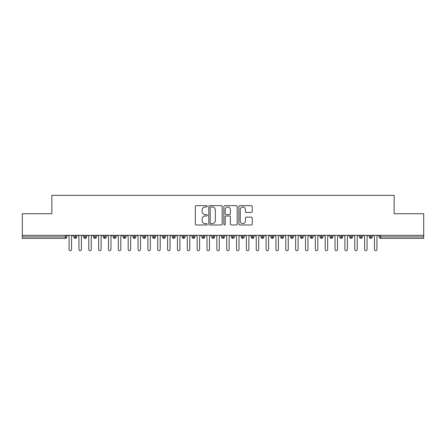 <?xml version="1.0" encoding="UTF-8"?>
<svg xmlns="http://www.w3.org/2000/svg" width="446" height="446" viewBox="0 0 446 446"><rect width="100%" height="100%" fill="white"/><g stroke="black" fill="none" stroke-linecap="round" stroke-linejoin="round"><path stroke-width="0.67" d="M207.239 206.325A0.675 0.675 0 0 0 206.565 205.651L196.29 205.651A0.964 0.964 0 0 0 195.326 206.615L195.326 224.02A0.964 0.964 0 0 0 196.29 224.985L206.565 224.985A0.675 0.675 0 0 0 207.239 224.31A0.675 0.675 0 0 0 206.565 223.63L205.232 223.63A3.094 3.094 0 0 1 202.138 220.536L202.138 219.086A3.094 3.094 0 0 1 205.232 215.992L206.565 215.992A0.675 0.675 0 0 0 207.239 215.318A0.675 0.675 0 0 0 206.565 214.637L205.232 214.637A3.094 3.094 0 0 1 202.138 211.543L202.138 210.094A3.094 3.094 0 0 1 205.232 207L206.565 207A0.675 0.675 0 0 0 207.239 206.325M251.254 212.463A0.964 0.964 0 0 0 252.224 211.499L252.224 206.615A0.964 0.964 0 0 0 251.254 205.651L239.848 205.651A0.964 0.964 0 0 0 238.883 206.615L238.883 224.02A0.964 0.964 0 0 0 239.848 224.985L251.254 224.985A0.964 0.964 0 0 0 252.224 224.02L252.224 218.122A0.964 0.964 0 0 0 251.254 217.152L246.376 217.152A0.964 0.964 0 0 0 245.406 218.122L245.406 221.043A2.587 2.587 0 0 1 242.819 223.63A2.587 2.587 0 0 1 240.232 221.043L240.232 209.587A2.587 2.587 0 0 1 242.819 207A2.587 2.587 0 0 1 245.406 209.587L245.406 211.499A0.964 0.964 0 0 0 246.376 212.463L251.254 212.463M22.3 235.315L423.7 235.315L423.7 213.74L394.147 213.74L394.147 195.32L51.853 195.32L51.853 213.74L22.3 213.74L22.3 236.887L65.372 236.887L65.372 235.315M222.153 206.615A0.964 0.964 0 0 0 221.188 205.651L209.776 205.651A0.964 0.964 0 0 0 208.812 206.615L208.812 224.02A0.964 0.964 0 0 0 209.776 224.985L221.188 224.985A0.964 0.964 0 0 0 222.153 224.02L222.153 206.615M224.812 205.651L236.224 205.651A0.964 0.964 0 0 1 237.188 206.615L237.188 224.02A0.964 0.964 0 0 1 236.224 224.985L231.34 224.985A0.964 0.964 0 0 1 230.37 224.02L230.37 216.962A0.964 0.964 0 0 0 229.406 215.992L226.167 215.992A0.964 0.964 0 0 0 225.202 216.962L225.202 224.31A0.675 0.675 0 0 1 224.522 224.985A0.675 0.675 0 0 1 223.847 224.31L223.847 206.615A0.964 0.964 0 0 1 224.812 205.651M66.85 236.887L65.372 236.887L65.372 238.365A1.477 1.477 0 0 0 66.85 236.887L66.85 235.315L66.85 236.887A1.477 1.477 0 0 1 65.372 238.365L22.3 238.365L22.3 236.887M423.7 235.315L423.7 238.365L380.628 238.365A1.477 1.477 0 0 1 379.15 236.887L379.15 235.315L379.15 236.887A1.477 1.477 0 0 0 380.628 238.365L380.628 236.887L423.7 236.887M75.268 235.315L75.268 238.365A1.477 1.477 0 0 1 73.791 236.887L73.791 235.315L73.791 236.887A1.477 1.477 0 0 0 75.268 238.365A1.477 1.477 0 0 0 76.701 236.887L76.701 235.315M85.119 235.315L85.119 238.365A1.477 1.477 0 0 1 83.642 236.887L83.642 235.315L83.642 236.887A1.477 1.477 0 0 0 85.119 238.365A1.477 1.477 0 0 0 86.546 236.887L86.546 235.315M94.97 235.315L94.97 238.365A1.477 1.477 0 0 1 93.493 236.887L93.493 235.315L93.493 236.887A1.477 1.477 0 0 0 94.97 238.365A1.477 1.477 0 0 0 96.397 236.887L96.397 235.315M104.821 235.315L104.821 238.365A1.477 1.477 0 0 1 103.344 236.887L103.344 235.315L103.344 236.887A1.477 1.477 0 0 0 104.821 238.365A1.477 1.477 0 0 0 106.248 236.887L106.248 235.315M114.672 235.315L114.672 238.365A1.477 1.477 0 0 1 113.195 236.887L113.195 235.315L113.195 236.887A1.477 1.477 0 0 0 114.672 238.365A1.477 1.477 0 0 0 116.099 236.887L116.099 235.315M124.523 235.315L124.523 238.365A1.477 1.477 0 0 1 123.046 236.887L123.046 235.315L123.046 236.887A1.477 1.477 0 0 0 124.523 238.365A1.477 1.477 0 0 0 125.95 236.887L125.95 235.315M134.374 235.315L134.374 238.365A1.477 1.477 0 0 1 132.897 236.887L132.897 235.315L132.897 236.887A1.477 1.477 0 0 0 134.374 238.365A1.477 1.477 0 0 0 135.801 236.887L135.801 235.315M144.22 235.315L144.22 238.365A1.477 1.477 0 0 1 142.742 236.887L142.742 235.315L142.742 236.887A1.477 1.477 0 0 0 144.22 238.365A1.477 1.477 0 0 0 145.652 236.887L145.652 235.315M154.071 235.315L154.071 238.365A1.477 1.477 0 0 1 152.593 236.887A1.477 1.477 0 0 0 154.071 238.365A1.477 1.477 0 0 1 152.593 236.887L152.593 235.315M155.503 235.315L155.503 236.887A1.477 1.477 0 0 1 154.071 238.365A1.477 1.477 0 0 0 155.503 236.887L152.593 236.887M163.922 235.315L163.922 238.365A1.477 1.477 0 0 1 162.444 236.887L162.444 235.315L162.444 236.887A1.477 1.477 0 0 0 163.922 238.365A1.477 1.477 0 0 0 165.349 236.887L165.349 235.315M173.773 235.315L173.773 238.365A1.477 1.477 0 0 1 172.295 236.887L172.295 235.315L172.295 236.887A1.477 1.477 0 0 0 173.773 238.365A1.477 1.477 0 0 0 175.2 236.887L175.2 235.315M183.624 235.315L183.624 238.365A1.477 1.477 0 0 1 182.146 236.887L182.146 235.315L182.146 236.887A1.477 1.477 0 0 0 183.624 238.365A1.477 1.477 0 0 0 185.051 236.887L185.051 235.315M193.475 235.315L193.475 238.365A1.477 1.477 0 0 1 191.997 236.887A1.477 1.477 0 0 0 193.475 238.365A1.477 1.477 0 0 1 191.997 236.887L191.997 235.315M194.902 235.315L194.902 236.887A1.477 1.477 0 0 1 193.475 238.365A1.477 1.477 0 0 0 194.902 236.887L191.997 236.887M203.326 238.365A1.477 1.477 0 0 1 201.848 236.887L201.848 235.315L201.848 236.887A1.477 1.477 0 0 0 203.326 238.365A1.477 1.477 0 0 0 204.753 236.887L204.753 235.315L204.753 236.887A1.477 1.477 0 0 1 203.326 238.365L203.326 236.887L204.753 236.887M213.177 235.315L213.177 238.365A1.477 1.477 0 0 1 211.699 236.887L211.699 235.315L211.699 236.887A1.477 1.477 0 0 0 213.177 238.365A1.477 1.477 0 0 0 214.604 236.887L214.604 235.315M223.022 235.315L223.022 238.365A1.477 1.477 0 0 1 221.545 236.887L221.545 235.315L221.545 236.887A1.477 1.477 0 0 0 223.022 238.365A1.477 1.477 0 0 0 224.455 236.887L224.455 235.315M232.873 235.315L232.873 236.887L231.396 236.887L231.396 235.315L231.396 236.887A1.477 1.477 0 0 0 232.873 238.365A1.477 1.477 0 0 0 234.301 236.887L234.301 235.315L234.301 236.887A1.477 1.477 0 0 1 232.873 238.365A1.477 1.477 0 0 1 231.396 236.887A1.477 1.477 0 0 0 232.873 238.365L232.873 236.887L234.301 236.887M242.724 235.315L242.724 238.365A1.477 1.477 0 0 1 241.247 236.887L241.247 235.315L241.247 236.887A1.477 1.477 0 0 0 242.724 238.365A1.477 1.477 0 0 0 244.152 236.887L244.152 235.315M252.575 235.315L252.575 238.365A1.477 1.477 0 0 1 251.098 236.887L251.098 235.315L251.098 236.887A1.477 1.477 0 0 0 252.575 238.365A1.477 1.477 0 0 0 254.003 236.887L254.003 235.315M262.426 235.315L262.426 238.365A1.477 1.477 0 0 1 260.949 236.887L260.949 235.315L260.949 236.887A1.477 1.477 0 0 0 262.426 238.365A1.477 1.477 0 0 0 263.854 236.887L263.854 235.315M272.277 235.315L272.277 238.365A1.477 1.477 0 0 1 270.8 236.887L270.8 235.315M273.705 235.315L273.705 236.887A1.477 1.477 0 0 1 272.277 238.365A1.477 1.477 0 0 0 273.705 236.887L270.8 236.887A1.477 1.477 0 0 0 272.277 238.365M282.128 238.365A1.477 1.477 0 0 1 280.651 236.887L280.651 235.315L280.651 236.887A1.477 1.477 0 0 0 282.128 238.365A1.477 1.477 0 0 0 283.556 236.887L283.556 235.315L283.556 236.887A1.477 1.477 0 0 1 282.128 238.365L282.128 236.887L283.556 236.887M291.979 235.315L291.979 238.365A1.477 1.477 0 0 1 290.497 236.887L290.497 235.315M293.407 235.315L293.407 236.887A1.477 1.477 0 0 1 291.979 238.365A1.477 1.477 0 0 0 293.407 236.887L290.497 236.887A1.477 1.477 0 0 0 291.979 238.365M301.825 235.315L301.825 238.365A1.477 1.477 0 0 1 300.348 236.887L300.348 235.315M303.258 235.315L303.258 236.887L303.258 235.315M311.676 235.315L311.676 238.365A1.477 1.477 0 0 1 310.199 236.887A1.477 1.477 0 0 0 311.676 238.365A1.477 1.477 0 0 1 310.199 236.887L310.199 235.315M313.103 235.315L313.103 236.887L313.103 235.315M321.527 235.315L321.527 238.365A1.477 1.477 0 0 1 320.05 236.887L320.05 235.315M322.954 235.315L322.954 236.887L322.954 235.315M331.378 235.315L331.378 238.365A1.477 1.477 0 0 1 329.901 236.887L329.901 235.315M332.805 235.315L332.805 236.887A1.477 1.477 0 0 1 331.378 238.365A1.477 1.477 0 0 0 332.805 236.887L329.901 236.887A1.477 1.477 0 0 0 331.378 238.365M341.229 235.315L341.229 238.365A1.477 1.477 0 0 1 339.752 236.887L339.752 235.315M342.656 235.315L342.656 236.887L342.656 235.315M351.08 235.315L351.08 238.365A1.477 1.477 0 0 1 349.603 236.887L349.603 235.315M352.507 235.315L352.507 236.887L352.507 235.315M360.931 235.315L360.931 238.365A1.477 1.477 0 0 1 359.454 236.887L359.454 235.315M362.358 235.315L362.358 236.887L362.358 235.315M370.777 235.315L370.777 238.365A1.477 1.477 0 0 1 369.299 236.887L369.299 235.315M372.209 235.315L372.209 236.887A1.477 1.477 0 0 1 370.777 238.365A1.477 1.477 0 0 0 372.209 236.887L369.299 236.887A1.477 1.477 0 0 0 370.777 238.365M203.326 235.315L203.326 236.887L201.848 236.887M282.128 235.315L282.128 236.887L280.651 236.887M301.825 238.365A1.477 1.477 0 0 0 303.258 236.887A1.477 1.477 0 0 1 301.825 238.365A1.477 1.477 0 0 1 300.348 236.887L303.258 236.887M311.676 238.365A1.477 1.477 0 0 0 313.103 236.887A1.477 1.477 0 0 1 311.676 238.365M321.527 238.365A1.477 1.477 0 0 0 322.954 236.887A1.477 1.477 0 0 1 321.527 238.365A1.477 1.477 0 0 1 320.05 236.887L322.954 236.887M341.229 238.365A1.477 1.477 0 0 0 342.656 236.887A1.477 1.477 0 0 1 341.229 238.365A1.477 1.477 0 0 1 339.752 236.887L342.656 236.887M351.08 238.365A1.477 1.477 0 0 0 352.507 236.887A1.477 1.477 0 0 1 351.08 238.365A1.477 1.477 0 0 1 349.603 236.887L352.507 236.887M360.931 238.365A1.477 1.477 0 0 0 362.358 236.887A1.477 1.477 0 0 1 360.931 238.365A1.477 1.477 0 0 1 359.454 236.887L362.358 236.887M210.841 207A0.675 0.675 0 0 0 210.166 207.68L210.166 222.955A0.675 0.675 0 0 0 210.841 223.63L212.246 223.63A3.094 3.094 0 0 0 215.34 220.536L215.34 210.094A3.094 3.094 0 0 0 212.246 207L210.841 207M230.37 209.637A2.587 2.587 0 0 0 227.783 207.05A2.587 2.587 0 0 0 225.202 209.637L225.202 213.673A0.964 0.964 0 0 0 226.167 214.637L229.406 214.637A0.964 0.964 0 0 0 230.37 213.673L230.37 209.637M67.859 235.315L69.091 236.542L69.091 249.448A1.232 1.232 0 0 0 70.317 250.68A1.232 1.232 0 0 0 71.55 249.448L71.55 236.542L72.782 235.315M77.71 235.315L78.942 236.542L78.942 249.448A1.232 1.232 0 0 0 80.169 250.68A1.232 1.232 0 0 0 81.401 249.448L81.401 236.542L82.633 235.315M87.561 235.315L88.787 236.542L88.787 249.448A1.232 1.232 0 0 0 90.02 250.68A1.232 1.232 0 0 0 91.252 249.448L91.252 236.542L92.484 235.315M97.406 235.315L98.638 236.542L98.638 249.448A1.232 1.232 0 0 0 99.871 250.68A1.232 1.232 0 0 0 101.103 249.448L101.103 236.542L102.335 235.315M107.257 235.315L108.489 236.542L108.489 249.448A1.232 1.232 0 0 0 109.722 250.68A1.232 1.232 0 0 0 110.954 249.448L110.954 236.542L112.186 235.315M117.108 235.315L118.341 236.542L118.341 249.448A1.232 1.232 0 0 0 119.573 250.68A1.232 1.232 0 0 0 120.805 249.448L120.805 236.542L122.037 235.315M126.959 235.315L128.192 236.542L128.192 249.448A1.232 1.232 0 0 0 129.424 250.68A1.232 1.232 0 0 0 130.656 249.448L130.656 236.542L131.882 235.315M136.81 235.315L138.043 236.542L138.043 249.448A1.232 1.232 0 0 0 139.275 250.68A1.232 1.232 0 0 0 140.501 249.448L140.501 236.542L141.733 235.315M146.662 235.315L147.894 236.542L147.894 249.448A1.232 1.232 0 0 0 149.12 250.68A1.232 1.232 0 0 0 150.352 249.448L150.352 236.542L151.584 235.315M156.513 235.315L157.739 236.542L157.739 249.448A1.232 1.232 0 0 0 158.971 250.68A1.232 1.232 0 0 0 160.203 249.448L160.203 236.542L161.435 235.315M166.358 235.315L167.59 236.542L167.59 249.448A1.232 1.232 0 0 0 168.822 250.68A1.232 1.232 0 0 0 170.054 249.448L170.054 236.542L171.286 235.315M176.209 235.315L177.441 236.542L177.441 249.448A1.232 1.232 0 0 0 178.673 250.68A1.232 1.232 0 0 0 179.905 249.448L179.905 236.542L181.137 235.315M186.06 235.315L187.292 236.542L187.292 249.448A1.232 1.232 0 0 0 188.524 250.68A1.232 1.232 0 0 0 189.756 249.448L189.756 236.542L190.988 235.315M195.911 235.315L197.143 236.542L197.143 249.448A1.232 1.232 0 0 0 198.375 250.68A1.232 1.232 0 0 0 199.607 249.448L199.607 236.542L200.839 235.315M205.762 235.315L206.994 236.542L206.994 249.448A1.232 1.232 0 0 0 208.226 250.68A1.232 1.232 0 0 0 209.458 249.448L209.458 236.542L210.685 235.315M215.613 235.315L216.845 236.542L216.845 249.448A1.232 1.232 0 0 0 218.077 250.68A1.232 1.232 0 0 0 219.304 249.448L219.304 236.542L220.536 235.315M225.464 235.315L226.696 236.542L226.696 249.448A1.232 1.232 0 0 0 227.923 250.68A1.232 1.232 0 0 0 229.155 249.448L229.155 236.542L230.387 235.315M235.315 235.315L236.542 236.542L236.542 249.448A1.232 1.232 0 0 0 237.774 250.68A1.232 1.232 0 0 0 239.006 249.448L239.006 236.542L240.238 235.315M245.161 235.315L246.393 236.542L246.393 249.448A1.232 1.232 0 0 0 247.625 250.68A1.232 1.232 0 0 0 248.857 249.448L248.857 236.542L250.089 235.315M255.012 235.315L256.244 236.542L256.244 249.448A1.232 1.232 0 0 0 257.476 250.68A1.232 1.232 0 0 0 258.708 249.448L258.708 236.542L259.94 235.315M264.863 235.315L266.095 236.542L266.095 249.448A1.232 1.232 0 0 0 267.327 250.68A1.232 1.232 0 0 0 268.559 249.448L268.559 236.542L269.791 235.315M274.714 235.315L275.946 236.542L275.946 249.448A1.232 1.232 0 0 0 277.178 250.68A1.232 1.232 0 0 0 278.41 249.448L278.41 236.542L279.642 235.315M284.565 235.315L285.797 236.542L285.797 249.448A1.232 1.232 0 0 0 287.029 250.68A1.232 1.232 0 0 0 288.261 249.448L288.261 236.542L289.487 235.315M294.416 235.315L295.648 236.542L295.648 249.448A1.232 1.232 0 0 0 296.88 250.68A1.232 1.232 0 0 0 298.106 249.448L298.106 236.542L299.338 235.315M304.267 235.315L305.499 236.542L305.499 249.448A1.232 1.232 0 0 0 306.725 250.68A1.232 1.232 0 0 0 307.957 249.448L307.957 236.542L309.19 235.315M314.118 235.315L315.344 236.542L315.344 249.448A1.232 1.232 0 0 0 316.576 250.68A1.232 1.232 0 0 0 317.808 249.448L317.808 236.542L319.041 235.315M323.963 235.315L325.195 236.542L325.195 249.448A1.232 1.232 0 0 0 326.427 250.68A1.232 1.232 0 0 0 327.659 249.448L327.659 236.542L328.892 235.315M333.814 235.315L335.046 236.542L335.046 249.448A1.232 1.232 0 0 0 336.278 250.68A1.232 1.232 0 0 0 337.51 249.448L337.51 236.542L338.743 235.315M343.665 235.315L344.897 236.542L344.897 249.448A1.232 1.232 0 0 0 346.129 250.68A1.232 1.232 0 0 0 347.362 249.448L347.362 236.542L348.594 235.315M353.516 235.315L354.748 236.542L354.748 249.448A1.232 1.232 0 0 0 355.98 250.68A1.232 1.232 0 0 0 357.213 249.448L357.213 236.542L358.439 235.315M363.367 235.315L364.599 236.542L364.599 249.448A1.232 1.232 0 0 0 365.832 250.68A1.232 1.232 0 0 0 367.058 249.448L367.058 236.542L368.29 235.315M373.218 235.315L374.45 236.542L374.45 249.448A1.232 1.232 0 0 0 375.683 250.68A1.232 1.232 0 0 0 376.909 249.448L376.909 236.542L378.141 235.315M380.628 235.315L380.628 236.887L379.15 236.887M73.791 236.887A1.477 1.477 0 0 0 75.268 238.365A1.477 1.477 0 0 0 76.701 236.887L73.791 236.887M83.642 236.887A1.477 1.477 0 0 0 85.119 238.365A1.477 1.477 0 0 0 86.546 236.887L83.642 236.887M93.493 236.887A1.477 1.477 0 0 0 94.97 238.365A1.477 1.477 0 0 0 96.397 236.887L93.493 236.887M103.344 236.887A1.477 1.477 0 0 0 104.821 238.365A1.477 1.477 0 0 0 106.248 236.887L103.344 236.887M113.195 236.887A1.477 1.477 0 0 0 114.672 238.365A1.477 1.477 0 0 0 116.099 236.887L113.195 236.887M123.046 236.887A1.477 1.477 0 0 0 124.523 238.365A1.477 1.477 0 0 0 125.95 236.887L123.046 236.887M132.897 236.887A1.477 1.477 0 0 0 134.374 238.365A1.477 1.477 0 0 0 135.801 236.887L132.897 236.887M142.742 236.887A1.477 1.477 0 0 0 144.22 238.365A1.477 1.477 0 0 0 145.652 236.887L142.742 236.887M162.444 236.887A1.477 1.477 0 0 0 163.922 238.365A1.477 1.477 0 0 0 165.349 236.887L162.444 236.887M172.295 236.887A1.477 1.477 0 0 0 173.773 238.365A1.477 1.477 0 0 0 175.2 236.887L172.295 236.887M182.146 236.887A1.477 1.477 0 0 0 183.624 238.365A1.477 1.477 0 0 0 185.051 236.887L182.146 236.887M211.699 236.887L214.604 236.887A1.477 1.477 0 0 1 213.177 238.365M221.545 236.887A1.477 1.477 0 0 0 223.022 238.365A1.477 1.477 0 0 0 224.455 236.887L221.545 236.887M241.247 236.887L244.152 236.887A1.477 1.477 0 0 1 242.724 238.365M251.098 236.887A1.477 1.477 0 0 0 252.575 238.365A1.477 1.477 0 0 0 254.003 236.887L251.098 236.887M260.949 236.887L263.854 236.887A1.477 1.477 0 0 1 262.426 238.365M310.199 236.887L313.103 236.887"/></g></svg>
